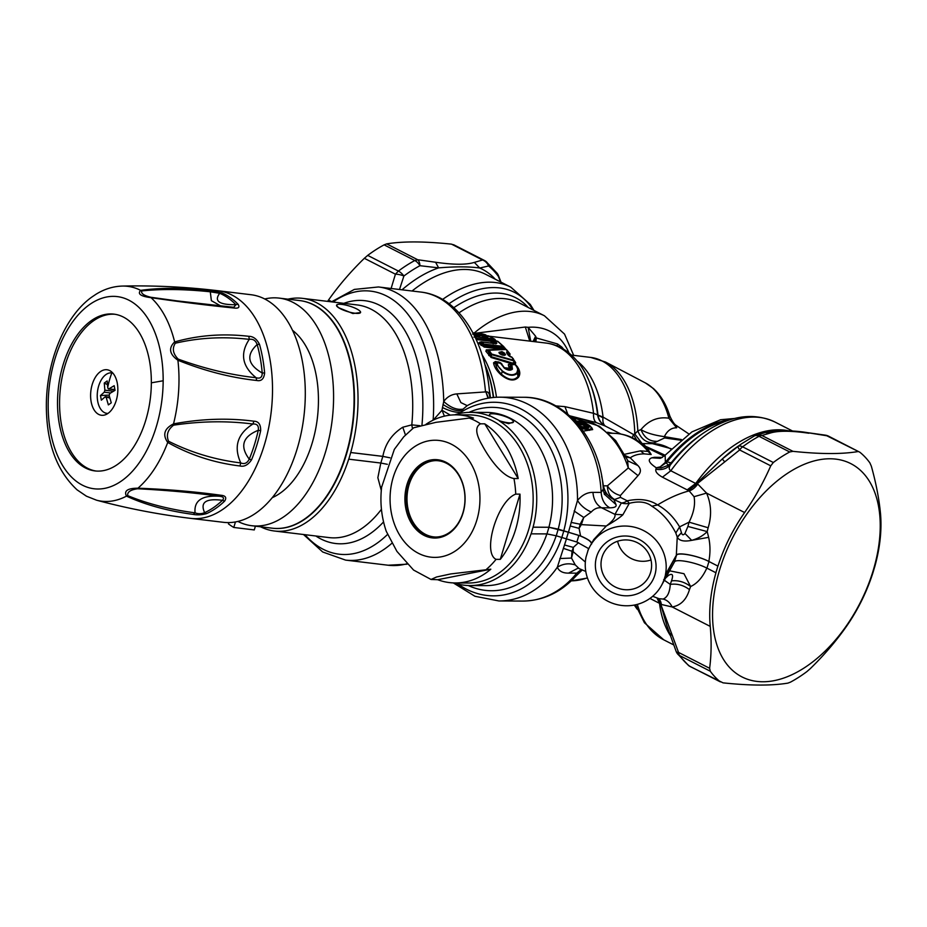 <?xml version="1.0" encoding="UTF-8"?>
<svg xmlns="http://www.w3.org/2000/svg" width="927" height="927" viewBox="0 0 927 927"><rect width="100%" height="100%" fill="white"/><g stroke="black" fill="none" stroke-linecap="round" stroke-linejoin="round"><path stroke-width="1.39" d="M670.847 449.12A56.037 42.99 -89.8 0 0 652.446 443.651L664.589 437.95L664.369 436.64C667.324 430.649 671.426 427.706 676.652 427.81L668.877 418.216L669.769 415.783M676.652 427.81L676.64 425.736L688.854 433.94M653.825 442.839C646.432 443.071 641.102 439.085 637.822 430.893L640.963 429.595C648.691 420.348 657.996 416.559 668.877 418.216A75.968 44.542 -83.1 0 0 645.459 382.955L653.431 388.529C660.824 395.365 666.281 404.473 669.792 415.887C674.729 426.768 677.046 425.25 676.698 425.783L676.432 425.597M656.386 441.31C649.248 441.333 644.114 437.428 640.963 429.595C646.2 432.874 654.01 435.226 664.369 436.64L681.415 439.525M563.593 349.212L561.924 347.173L561.577 348.054M642.121 443.57L634.798 433.975L637.822 430.893A92.329 54.125 -83.1 0 0 605.574 362.063L590.708 357.416L571.426 355.087M561.924 347.173L557.533 343.952L557.185 345.956M636.791 440.174L633.489 434.531L603.06 417.08L597.996 415.053A96.709 56.698 -83.1 0 0 590.232 383.778L589.572 382.167C584.08 368.726 576.42 358.39 566.594 351.182C560.314 346.698 553.5 343.998 546.13 343.071L489.236 336.223M632.295 437.718L633.489 434.531L634.798 433.975A92.978 54.508 -83.1 0 0 590.708 357.416M605.169 425.991L596.455 422.654L569.491 415.748M605.852 426.362L605.667 426.258C601.125 423.79 598.436 420.001 597.591 414.879L602.967 417.81C602.55 422.191 603.512 425.041 605.852 426.362C601.426 423.929 598.819 420.198 598.008 415.169L597.996 415.053M602.967 417.81L603.06 417.08A92.978 54.508 -83.1 0 0 577.092 361.009M534.3 341.646L536.304 337.938L535.876 341.831M557.533 343.952L536.304 337.938L535.621 336.246L533.048 341.495M589.572 382.167A98.911 57.984 -83.1 0 1 597.591 414.879L593.547 413.315C593.245 417.996 594.219 421.113 596.455 422.654M535.621 336.246L528.123 327.324L530.731 341.217M569.004 353.013A100.753 60.255 117 0 0 528.123 327.324L525.331 327.022L529.769 341.101M502.434 354.635L502.446 352.364L499.479 353.083L501.298 354.473L502.99 354.496L502.897 355.331M501.542 354.832L502.376 354.612M498.981 352.353L499.352 353.291L504.508 355.389L503.21 353.233L503.454 355.192L505.609 354.809L502.214 354.856C500.163 354.299 499.074 353.465 498.981 352.353L501.924 351.623L503.21 353.233L504.334 352.944L501.924 351.623M546.13 343.071A101.889 59.734 -83.1 0 1 593.547 413.315L564.914 406.64L555.806 405.899M495.424 340.962A2.039 1.483 121.7 0 1 495.366 340.615L496.385 340.939L495.678 340.499M496.385 340.939L496.432 341.843M504.126 347.15L505.354 349.56L503.558 348.112L505.134 349.328M509.85 356.582L509.016 355.377L509.815 355.319L510.024 353.905L507.243 350.545M512.318 357.683L515.632 362.561L514.74 361.97L515.366 364.635L515.632 362.561M515.366 364.635L517.196 366.513C520.082 370.591 520.545 374.137 518.587 377.138C514.473 381.518 508.714 380.823 501.31 375.064C497.092 371.31 494.555 367.521 493.697 363.685L493.593 362.735L495.458 361.507L500.035 362.457M500.951 363.06L504.3 367.695L509.271 368.286L508.297 364.786L510.128 363.268L512.967 362.805L514.972 364.334M502.805 349.305A2.039 1.298 83.8 0 1 502.167 348.228A2.039 1.194 -83.1 0 0 502.596 349.282L486.571 349.873L485.841 351.229L491.125 357.474L512.33 363.94M502.596 349.282L484.207 347.069L478.61 343.071L480.105 342.584L482.527 344.983L481.02 345.447M480.012 342.202L478.61 343.071M493.21 343.79L490.765 341.263L492.492 341.495L491.009 342.017M476.2 339.491L476.71 339.572A2.039 1.194 96.9 0 1 476.119 338.355L490.174 340.047A2.039 1.194 96.9 0 0 490.765 341.263L476.71 339.572M484.207 347.069L482.527 344.983L483.871 344.044A1.53 0.892 96.9 0 1 484.207 344.867L480.105 342.584L480.765 342.098L480.105 342.584M479.665 342.167L480.765 342.098M505.342 348.378L504.358 347.613L504.67 348.645A2.039 1.228 118 0 0 504.798 349.236M491.994 341.31A2.039 1.344 70.9 0 1 490.174 340.047L491.634 339.908A2.039 1.194 -83.1 0 0 492.341 341.182M495.18 343.708L492.492 341.495L493.361 340.962L495.308 343.662M495.331 340.105L495.111 340.927M475.644 338.274L494.96 340.325M476.432 334.624A1.53 0.892 96.9 0 1 476.884 334.496A1.53 1.53 0 0 0 476.107 334.601L474.404 335.736M484.404 335.586A1.53 0.892 96.9 0 1 484.844 335.458A1.53 1.53 0 0 0 484.068 335.562L482.364 336.698M483.94 335.898A1.53 1.217 -67 0 1 484.995 335.493L487.961 336.907L486.884 337.301L484.334 335.644L483.303 336.165L484.856 336.849M475.98 334.948A1.53 1.217 -67 0 1 477.023 334.531L479.989 335.945L478.911 336.35L476.362 334.682L475.342 335.215L476.895 335.898M510.997 356.941A1.53 0.649 105.4 0 1 511.333 356.86A1.53 1.53 0 0 1 512.214 357.521L514.021 360.533A1.53 1.53 0 0 1 514.068 360.603L513.396 360.174L514.068 360.626L513.442 360.765L514.902 362.306L512.283 357.648L508.436 355.516L506.605 352.874L506.745 351.959L507.961 351.901L506.015 349.467L489.085 350.255L491.692 354.056L513.396 360.174L512.283 357.648M513.315 358.679L512.411 358.042M510.024 353.905L509.074 353.21L509.282 354.357L508.1 354.438L509.016 355.377L507.741 354.207M509.815 355.319L509.282 354.357M507.683 350.974L506.721 350.244M491.125 357.474L491.055 356.652L511.229 362.654A2.039 1.008 94.7 0 0 511.669 363.79M488.772 355.539L490.256 355.192L491.055 356.652L491.762 354.717A1.53 0.637 -74.8 0 0 491.692 354.056L490.58 354.334L491.762 354.717L513.442 360.765L514.937 364.45M485.841 351.229L487.961 350.557L490.58 354.334L490.256 355.192L487.475 350.232M486.235 349.919L487.996 350.082M493.697 363.685L495.655 363.511L496.524 362.04L495.563 362.689L497.057 362.666C497.324 365.481 499.12 368.262 502.434 370.997L495.655 363.511C495.98 367.127 498.008 370.777 501.739 374.496C508.761 380.255 514.184 380.904 518.019 376.455L517.301 373.291C513.651 376.42 508.599 375.817 502.133 371.472L501.31 375.064M502.434 370.997C508.61 375.319 513.419 375.898 516.86 372.724L518.008 368.691L518.587 377.138M503.164 366.582L502.793 365.794M501.831 364.971L501.275 363.847M501.855 365.041L501.194 363.511L501.913 364.021M509.271 368.286L511.067 368.749L509.56 369.549C508.935 370 507.208 369.444 504.392 367.857L500.754 363.361L504.288 368.135C507.822 370.452 510.534 370.777 512.434 369.12L511.067 368.749L510.893 365.076L510.383 366.061L511.449 367.208L509.491 367.347M512.434 369.12L511.831 364.693L510.256 364.601L510.383 366.061L509.132 366.559M510.256 364.601L511.194 363.801L508.297 364.786M511.194 363.801A1.53 0.892 96.9 0 1 511.461 363.766L515.69 364.89L518.008 368.691L517.196 366.513M525.331 327.022L475.864 333.175M591.565 544.126C592.191 542.04 588.529 539.329 580.58 535.98L568.448 532.283L577.498 500.429A101.889 78.169 90.2 0 0 499.746 397.185C488.332 397.185 477.44 400.035 467.092 405.725L463.106 409.108C456.999 410.186 450.545 407.648 443.72 401.495C447.092 396.907 451.449 394.381 456.814 393.894L485.505 391.912A137.555 80.637 -83.1 0 0 421.009 292.086C459.317 296.431 486.362 341.634 489.885 396.675L489.688 396.235C489.247 393.094 487.973 391.611 485.875 391.785L488.008 398.216M490.059 397.88L489.688 396.235L489.954 397.892M485.875 391.785L488.436 398.135M489.676 397.938L489.688 396.235M456.814 393.894L460.881 402.585L467.231 405.644M421.009 292.086L378.459 286.964A137.555 80.637 -83.1 0 1 443.72 401.495L441.982 410.244L433.268 420.093M463.106 409.108L460.36 413.349M442.457 407.509C449.328 410.939 455.412 412.573 460.696 412.422A96.802 74.264 -89.8 0 1 542.886 426.42A96.802 74.264 -89.8 0 1 563.732 530.986L568.448 532.283M444.427 416.142L441.982 410.244L450.337 415.134M332.978 302.017A132.457 77.659 -83.1 0 1 433.627 404.392A132.457 77.659 96.9 0 1 433.152 419.908L432.121 420.673M412.48 428.68L411.797 424.856L402.77 427.231C391.82 434.172 385.18 443.894 382.851 456.374L350.719 452.515A117.173 68.691 -83.1 0 0 358.031 398.494A117.173 68.691 -83.1 0 0 302.411 298.343A117.173 68.691 -83.1 0 0 287.973 299.166M419.943 425.702L411.797 424.856A117.173 68.691 -83.1 0 0 412.724 405.076A117.173 68.691 -83.1 0 0 357.104 304.925L302.411 298.343M338.459 307.613L336.524 305.342M360.533 312.561L352.886 313.535L338.459 307.625A12.549 2.908 -163.2 0 1 336.547 305.203A12.549 2.908 -163.2 0 1 344.044 304.74A12.549 2.908 -163.2 0 1 356.605 308.865A12.549 2.908 -163.2 0 1 358.656 310.047A12.549 2.908 -163.2 0 1 360.568 312.457A12.549 2.908 -163.2 0 1 353.071 312.932A12.549 2.908 -163.2 0 1 340.51 308.807A12.549 2.908 -163.2 0 1 338.459 307.625M350.719 452.515L348.795 459.178L380.812 463.036L377.857 477.695L381.287 490.441M260.568 526.779A117.173 68.691 -83.1 0 0 274.415 531.009A117.173 68.691 -83.1 0 0 348.714 459.155L348.795 459.178M402.77 427.231L405.458 434.983M382.851 456.374L389.977 457.811L382.816 456.385L380.812 463.036L387.359 464.311M665.111 455.227L645.47 446.235L643.071 443.604L652.446 443.651L671.241 448.714M664.172 456.142L645.725 447.138M648.738 450.325L648.182 449.665L647.996 451.403L651.183 454.497L644.161 453.871C638.367 453.94 633.732 455.261 630.256 457.857L626.107 457.011M612.55 433.303L607.556 432.225L612.817 433.303M648.251 449.734L651.183 454.497M648.182 449.665L648.182 449.665C638.355 439.074 626.722 433.616 613.28 433.303A66.234 50.811 -89.8 0 1 647.996 451.403L640.476 450.858L623.813 454.462M627.394 459.792L627.973 460.951L637.846 465.493L630.256 457.857L625.458 455.69M627.533 460.116L628.286 467.95L638.008 475.621L620.395 495.505C614.856 494.033 610.522 490.812 607.405 485.841L628.286 467.95A81.518 62.538 -89.8 0 0 573.546 417.926L599.387 426.211L615.632 440.522L627.533 460.116M637.846 465.493C641.171 468.83 641.229 472.214 638.008 475.621M585.574 427.984L587.927 427.115L587.776 426.513L587.451 427.938L579.34 425.922M585.424 426.42L586.675 425.783L583.407 423.755L582.851 424.809L586.073 427.324M585.922 426.895L587.695 426.571L586.884 425.528L583.454 423.43L584.381 422.932L582.017 422.237A1.53 1.17 90.2 0 1 582.689 423.164L583.454 423.43L582.62 423.546L582.851 424.809L578.402 424.786M583.373 423.836L577.37 423.581M601.693 476.362A81.518 62.538 90.2 0 1 603.187 484.717L603.025 485.98M572.654 419.155L574.555 418.934L575.285 420.082L574.381 420.186M592.654 429.572L583.303 431.148M604.253 494.091L615.968 504.543L613.848 499.502L603.662 491.994M651.866 506.223L657.614 504.937C666.432 509.78 673.767 517.092 679.607 526.86L675.806 532.99C669.827 521.356 661.843 512.434 651.866 506.223C646.374 501.843 638.842 500.881 629.294 503.326A15.284 14.844 29.3 0 1 621.368 502.955L613.848 499.502C608.379 496.942 604.902 492.376 603.431 485.829L607.405 485.841C607.509 492.249 609.908 496.802 614.601 499.502L620.453 497.359L620.395 495.505M604.404 494.485L603.361 489.885C600.754 439.896 565.018 396.571 523.546 397.277A101.889 78.169 -89.8 0 1 601.148 492.399L603.268 489.178M582.307 569.908L575.737 576.327C560.661 592.515 542.99 600.766 522.735 601.067A101.889 78.169 90.2 0 0 573.234 577.254A101.889 78.169 -89.8 0 0 576.768 573.153L577.869 573.338M577.915 568.239L568.575 573.118C562.863 573.187 559.108 571.229 557.324 567.243C563.06 563.674 569.051 562.909 575.296 564.949L579.132 568.587L578.008 568.239M574.137 511.009L583.755 517.475L591.275 512.005C585.227 509.34 580.626 505.482 577.498 500.429C582.133 494.983 587.278 492.295 592.956 492.364C593.547 499.688 596.432 504.833 601.6 507.787L609.792 507.822C614.74 507.753 616.791 506.652 615.968 504.543M591.275 512.005C594.207 508.772 597.648 507.359 601.6 507.787L614.972 514.369L622.898 514.74C620.012 517.521 614.474 521.275 606.293 526.003C612.747 521.148 615.632 517.278 614.972 514.369L621.368 502.955A15.284 9.143 -62.9 0 0 627.22 500.812L629.294 503.326L622.898 514.74M566.443 538.935L557.324 567.243A101.889 78.169 90.2 0 1 549.433 577.15A101.889 78.169 90.2 0 1 498.935 600.963L522.735 601.067M454.578 414.856A86.605 66.443 90.2 0 1 470.638 412.353A86.605 66.443 90.2 0 1 489.815 416.119L489.757 415.713A12.549 2.908 -163.2 0 1 489.456 414.705A12.549 2.908 -163.2 0 1 496.953 414.242A12.549 2.908 -163.2 0 1 509.514 418.367A12.549 2.908 -163.2 0 1 513.477 421.959L508.633 423.662L499.34 420.974A86.605 66.443 90.2 0 1 533.071 527.173L531.159 533.848L546.953 533.906L556.246 535.794L576.872 542.04L588.784 548.703M533.071 527.173L548.9 527.243L558.205 529.12L578.877 535.4C587.776 538.946 591.936 541.866 591.368 544.161M564.578 545.006L573.35 547.393L578.575 542.631M559.792 558.529L571.507 558.066L575.296 564.949M570.314 526.015L579.085 528.378L580.14 524.23L581.31 524.624L583.755 517.475L580.14 524.23L571.125 522.399M580.58 535.98L579.085 528.378L581.31 524.624L606.293 526.003L593.755 539.584L590.175 545.968A40.753 39.594 -150.7 0 0 588.042 550.406L586.038 557.046A40.753 39.594 -150.7 0 0 586.154 573.373A40.753 39.594 -150.7 0 0 619.954 605.215A40.753 39.594 -150.7 0 0 661.275 585.841A40.753 39.594 -150.7 0 0 663.396 581.403L674.45 561.994C675.551 558.483 696.131 562.388 706.942 568.158L715.887 572.735L717.892 566.084L708.946 561.519L706.942 568.158M563.292 548.32L571.982 551.252L571.507 558.066L573.141 551.646L585.343 562.017M533.164 527.208L548.958 527.266L563.732 530.986M531.159 533.848L531.067 533.825A86.605 66.443 90.2 0 1 512.874 565.331A86.605 66.443 90.2 0 1 469.954 585.563A86.605 66.443 90.2 0 1 453.906 582.932M489.815 416.119L489.456 414.705M677.231 537.127L676.339 555.25L665.401 574.763A40.753 39.594 -150.7 0 0 665.285 558.436A40.753 39.594 -150.7 0 0 631.484 526.594A40.753 39.594 -150.7 0 0 590.175 545.968M661.275 585.841L673.825 563.118M665.632 578.054L668.46 575.412L667.567 574.601M669.676 570.847L683.975 573.697L690.615 586.524C697.266 583.465 702.666 577.324 706.814 568.089M676.339 555.25C677.359 551.704 698.112 555.69 708.819 561.438C710.418 553.025 710.36 544.995 708.634 537.347L707.208 531.588C703.199 535.655 698.031 538.575 691.693 540.348C684.126 541.832 679.352 540.823 677.37 537.312L681.461 532.712C682.133 535.18 683.292 535.435 684.949 533.465L691.693 540.348L708.634 537.347M663.547 581.449L665.551 574.81L676.455 555.354C677.556 551.843 698.135 555.748 708.946 561.519M668.46 575.412C672.573 573.002 673.593 574.821 671.484 580.881C678.286 580.093 684.659 581.982 690.615 586.524L689.468 589.618C686.432 599.711 680.673 605.493 672.179 606.965L710.233 626.397C711.588 640.974 711.38 654.937 709.618 668.286L678.529 652.411A10.185 3.001 158 0 1 676.177 651.507L676.177 651.507A10.185 10.185 0 0 0 677.359 653.651L688.506 665.47A10.185 10.185 0 0 0 690.256 666.594L723.048 682.851C750.082 685.702 771.704 685.795 787.904 683.118L790.464 682.145A135.006 80.742 117 0 0 806.872 671.611L810.233 668.691C823.894 655.389 835.841 641.472 846.073 626.942A122.271 73.129 117 0 0 872.736 573.373L874.74 566.71M675.806 532.99L677.22 537.011L681.461 532.712M789.711 451.97L792.944 451.333L761.913 435.493A10.185 9.537 -112.4 0 0 755.169 435.563L765.296 432.573L770.14 433.083L761.913 435.493A10.185 6.095 117 0 0 759.028 436.304L789.711 451.97A135.006 80.742 117 0 0 773.315 462.503L770.743 465.829L739.653 449.954A10.185 0.753 -126.3 0 1 737.846 446.513A132.028 78.957 -63 0 1 741.762 443.685L737.568 446.605A125.261 74.913 117 0 0 722.272 458.992L724.752 461.878L688.541 490.568L689.132 490.87C678.726 493.662 668.216 498.355 657.614 504.937C649.607 499.63 639.468 498.262 627.22 500.812L620.453 497.359M724.752 461.878L739.653 449.954A10.185 6.095 -63 0 1 742.62 446.826A10.185 5.168 -126.9 0 0 737.846 446.513L722.272 458.992L696.212 483.709L697.753 484.056A15.284 9.143 117 0 1 689.132 490.87L694.056 496.687C695.459 504.311 693.802 512.805 689.051 522.168L679.607 526.86L681.415 532.504M684.949 533.465L687.915 526.443L707.208 531.588L708.147 527.753C711.832 515.574 711.31 504.033 706.559 493.106L744.601 512.538C754.763 497.961 763.477 482.388 770.743 465.829M664.589 437.95L680.603 440.198M662.423 457.417L654.439 457.289L660.163 458.309L651.878 457.811C647.324 459.456 648.784 462.793 656.27 467.787L661.218 467.938L660.244 466.849L656.27 467.787L655.922 469.201C661.727 470.29 666.571 468.83 670.476 464.798L671.125 462.851L667.023 461.889L666.142 462.724L668.402 465.261L671.125 462.851A115.064 68.818 117 0 1 700.348 435.215L702.967 433.396A119.282 71.333 117 0 0 670.476 464.798C668.749 467.451 668.854 469.444 670.812 470.765L695.69 483.465L687.197 489.838L695.702 483.454A10.185 2.109 36.1 0 0 696.212 483.709L696.189 483.743M734.508 418.471L720.661 419.722L691.924 431.889L665.157 455.169L665.366 462.33L666.142 462.724L660.244 466.849L665.366 462.33A112.086 67.034 117 0 1 730.059 419.722M654.439 457.289L651.878 457.811M661.218 467.938L668.402 465.261M655.922 469.201C655.146 471.588 657.324 474.265 662.446 477.196L670.812 470.765A122.271 73.129 117 0 1 775.007 422.063C753.014 411.901 729.004 415.678 702.967 433.396M669.688 633.164L672.318 635.516L678.529 652.411A10.185 6.095 -63 0 0 679.607 655.551L710.291 671.218A135.006 80.742 117 0 0 720.314 681.855L689.618 666.189A10.185 6.095 117 0 0 690.256 666.594M710.291 671.218L709.618 668.286M773.315 462.503L742.62 446.826A135.006 80.742 117 0 1 759.028 436.304A10.185 6.188 -118.2 0 0 754.242 436.003A10.185 10.185 0 0 1 755.169 435.563L755.169 435.563A10.185 9.537 -112.4 0 0 754.451 435.899M874.74 566.733L874.752 566.721C879.827 548.541 881.797 531.438 880.65 515.424A122.271 73.129 117 0 0 880.453 513.071C879.016 498.459 875.98 482.84 871.357 466.235L869.885 462.886A135.006 80.742 117 0 0 859.874 452.249L828.553 436.165A10.185 6.095 117 0 0 826.78 435.76A10.185 4.959 -80.8 0 0 825.54 435.18L825.54 435.18A10.185 4.959 -80.8 0 0 825.528 435.18L807.208 432.608L826.78 435.76L859.874 452.249M657.88 598.309L660.766 604.334L666.791 625.412L676.177 651.507M660.012 603.616L660.001 603.593A10.185 6.13 -7.1 0 0 659.503 603.338L657.139 598.054M649.931 598.436L659.503 603.326L657.023 598.008M688.541 490.568L662.446 477.196M402.028 289.803A125.261 74.913 117 0 1 438.633 267.868C455.644 266.478 469.352 266.524 479.757 268.03L474.334 262.399C466.385 264.89 453.465 264.832 435.586 262.248L438.633 267.868L419.954 265.701A10.185 6.188 -118.2 0 0 414.798 260.533L417.695 259.734A10.185 4.959 99.2 0 1 419.954 265.701A132.028 78.957 -63 0 0 403.905 276.003A10.185 5.168 -126.9 0 0 398.401 271.066A135.006 80.742 -63 0 1 414.798 260.533L384.114 244.855A135.006 80.742 117 0 0 367.706 255.388L364.346 258.309C350.661 271.646 338.714 285.562 328.506 300.058A122.271 73.129 117 0 0 327.602 301.368M495.238 279.201A125.261 74.913 117 0 0 479.757 268.03L488.564 265.979A10.185 8.1 -51.2 0 0 486.072 261.53A10.185 10.185 0 0 0 484.323 260.406L482.561 259.989A10.185 9.537 67.6 0 1 488.564 265.979A132.028 78.957 -63 0 1 498.355 276.373A10.185 7.81 -35.8 0 0 497.22 273.349A10.185 10.185 0 0 1 498.402 275.493A10.185 3.001 158 0 1 498.355 276.373L500.592 281.935M399.491 289.502L403.905 276.003A10.185 4.16 14.5 0 0 395.435 274.183L398.401 271.066L367.706 255.388M384.114 244.855L386.675 243.882C402.874 241.205 424.496 241.298 451.53 244.149L482.561 259.989L474.334 262.399M454.265 245.145L451.53 244.149M652.678 596.304L659.074 598.703L663.141 599.062C667.058 600.059 670.07 602.701 672.179 606.965L660.766 604.334L672.318 635.516M694.056 496.687L706.559 493.106L697.753 484.056M792.944 451.333C819.978 454.184 841.6 454.276 857.811 451.6M715.887 572.735L715.945 572.747A122.271 73.129 117 0 0 710.036 624.045A122.271 73.129 117 0 0 710.233 626.397M708.819 561.438L717.892 566.084M744.601 512.538A122.271 73.129 117 0 0 717.95 566.096M663.141 599.062C667.382 597.336 669.757 592.457 670.267 584.404C677.092 583.419 683.489 585.157 689.468 589.618M671.484 580.881L670.267 584.404L663.628 579.746M687.915 526.443L689.051 522.168L708.147 527.753M581.264 428.355L589.549 430.337L591.889 427.903L592.677 429.607M574.555 418.934L573.523 417.95L571.646 418.158M580.093 427.868L580.429 427.185C587.845 430.267 591.403 430.29 591.102 427.22L582.168 421.275L577.672 421.252A1.53 1.17 -89.8 0 0 577.266 421.159L577.266 421.159A1.53 1.17 -89.8 0 0 577.011 421.194M575.899 421.159L575.285 420.649L575.899 421.159M577.672 421.252L574.253 420.186M575.447 419.989L574.555 418.61A1.53 1.53 0 0 0 573.686 417.973L572.376 417.613A1.53 1.53 0 0 0 571.843 417.579L571.843 417.579A1.53 1.367 84.4 0 1 572.226 417.602L573.523 417.95A1.53 0.962 106 0 1 573.686 417.973L573.686 417.973A1.53 0.962 106 0 1 574.01 418.181M579.456 426.061L579.862 426.246C586.455 428.9 589.549 428.911 589.12 426.293L587.776 426.513L586.884 425.528L587.822 425.053L584.381 422.932M589.12 426.293L587.822 425.053M486.015 335.331L485.933 335.562A2.039 1.344 -78.2 0 0 485.91 335.586L486.015 335.331A1.53 1.228 107.8 0 0 485.366 334.74L485.366 334.74A1.53 1.228 107.8 0 0 485.18 334.705L475.841 333.164A1.53 0.892 96.9 0 1 475.899 333.175M486.49 336.037L485.76 335.528A1.53 0.892 96.9 0 0 485.18 334.705L473.141 333.245M472.631 334.079L479.572 334.914M480.603 335.041L485.76 335.528A2.039 1.194 96.9 0 0 485.771 335.562M474.276 334.751L474.033 334.114M482.237 335.713L482.005 335.076M475.771 333.164A1.53 0.892 96.9 0 1 475.841 333.164L482.643 333.987A1.53 0.892 96.9 0 1 482.7 333.998L483.546 334.624L482.7 333.998M474.543 333.43L473.697 332.805L474.543 333.43M480.673 342.376L480.673 342.376A1.53 1.136 -47 0 1 481.797 342.005L483.871 344.044L503.222 346.374L497.567 341.31L494.161 340.893L496.86 343.129L496.188 343.743L481.797 342.005A1.53 0.892 96.9 0 0 481.461 341.843L495.922 343.639M505.377 349.444L503.964 346.953L484.207 344.867L483.778 346.014L503.176 348.123A2.039 1.298 -95.7 0 0 503.894 349.27M504.601 348.019L503.998 346.93A1.53 1.53 0 0 0 503.778 346.64L503.778 346.64A1.53 1.112 135.9 0 1 503.964 346.953L504.358 347.613M493.268 340.997L492.086 341.275M496.86 343.129L495.342 343.766M474.856 336.617L494.381 339.062L494.74 340.093L494.381 339.062L488.413 335.91L484.995 335.493A1.53 0.892 96.9 0 0 484.844 335.458L488.262 335.864A1.53 0.892 96.9 0 1 488.413 335.91L489.236 336.536L488.413 335.91M475.377 337.706L476.049 337.845L475.586 336.918M487.961 336.907L485.702 337.034L477.023 334.531A1.53 0.892 96.9 0 0 476.884 334.496L480.302 334.902A1.53 0.892 96.9 0 1 480.441 334.948L481.264 335.574L480.441 334.948M479.989 335.945L477.729 336.072L473.848 334.601M486.849 337.382L487.567 337.266L486.849 337.382M484.207 336.988L483.396 336.35L484.207 336.988M478.877 336.42L479.607 336.304L478.877 336.42M476.235 336.026L475.435 335.389L476.235 336.026M473.94 337.138L475.041 336.733M499.479 353.083L501.739 354.809M504.334 352.944L505.609 354.809M509.224 353.477L508.691 352.422A1.53 1.53 0 0 0 508.552 352.214A1.53 1.054 142.7 0 1 508.668 352.422L507.961 351.901A1.53 1.054 142.7 0 1 508.552 352.214L506.594 349.757A1.53 1.53 0 0 0 505.366 349.212L505.366 349.212A1.53 1.112 88 0 1 506.015 349.467L506.733 350.012L506.015 349.467M516.86 372.724C518.355 370.58 517.834 367.949 515.285 364.867L512.967 362.805M509.12 356.003L507.88 354.102M507.312 353.384L506.605 352.874L507.312 353.384L507.162 352.712L508.378 352.654M510.105 356.698L510.696 356.918L510.105 356.698M507.162 352.712L506.745 351.959M513.442 360.765L513.396 360.174M511.831 364.693L514.752 364.566L513.998 364.114M500.754 363.361L497.057 362.666M515.725 365.122L516.327 365.481M489.757 415.713L499.908 420.904A12.549 2.908 -163.2 0 0 513.477 421.959M588.587 549.12L587.892 550.36M350.8 452.538L382.816 456.385M425.968 424.323A84.056 64.484 90.2 0 1 455.922 414.844L468.992 414.89A84.056 64.484 90.2 0 1 529.352 470.337A84.056 64.484 90.2 0 1 509.989 563.373A84.056 64.484 90.2 0 1 468.332 583.013L455.25 582.956A84.056 64.484 90.2 0 1 437.683 579.711L490.823 569.201A84.056 64.484 90.2 0 1 455.25 582.956M272.457 528.216A114.624 67.196 -83.1 0 0 354.473 398.598A114.624 67.196 -83.1 0 0 299.861 300.603M647.15 587.602A30.568 29.699 29.3 0 1 604.219 586.49A30.568 29.699 29.3 0 1 604.288 544.207A30.568 29.699 29.3 0 1 647.22 545.319A30.568 29.699 29.3 0 1 647.15 587.602M644.172 582.932A25.469 24.751 -150.7 0 0 648.529 577.312A25.469 24.751 -150.7 0 0 641.484 545.273A25.469 24.751 -150.7 0 0 608.448 546.768A25.469 24.751 -150.7 0 0 604.091 552.388A25.469 24.751 -150.7 0 0 611.148 584.427A25.469 24.751 -150.7 0 0 644.172 582.932M650.997 559.978A25.469 24.751 29.3 0 1 617.591 541.252M879.92 517.092A119.722 71.599 -63 0 1 803.663 668.263A119.722 71.599 -63 0 1 712.863 623.454A119.722 71.599 -63 0 1 789.109 472.283A119.722 71.599 -63 0 1 879.92 517.092M381.611 487.208L394.334 449.375L403.766 436.768L413.639 427.787L435.91 422.341L469.247 418.077A84.056 64.484 90.2 0 1 480.499 423.824L484.751 423.836A84.056 64.484 90.2 0 1 518.193 478.552L484.751 423.836M480.499 423.824C475.03 426.733 475.551 433.79 482.063 444.995C488.552 457.162 501.692 476.351 513.952 478.541L518.193 478.552M513.952 478.541A84.056 64.484 90.2 0 1 515.736 494.126L519.989 494.137A84.056 64.484 90.2 0 1 500.29 559.363L519.989 494.137M515.736 494.126C497.579 500.742 481.924 552.596 496.049 559.352L500.29 559.363M455.922 414.844A84.056 64.484 90.2 0 1 473.488 418.089L469.247 418.077M454.439 528.1A38.204 29.316 -89.8 0 0 463.245 485.818A38.204 29.316 -89.8 0 0 435.806 460.615A38.204 29.316 -89.8 0 0 416.872 469.537A38.204 29.316 -89.8 0 0 408.077 511.831A38.204 29.316 -89.8 0 0 435.505 537.034A38.204 29.316 -89.8 0 0 454.439 528.1M454.288 528.877A39.224 30.093 -89.8 0 0 458.1 473.616A39.224 30.093 -89.8 0 0 415.713 468.761A39.224 30.093 -89.8 0 0 411.901 524.022A39.224 30.093 -89.8 0 0 454.288 528.877M435.829 537.034A38.204 29.316 90.2 0 1 408.668 511.623A38.204 29.316 90.2 0 1 417.521 469.537A38.204 29.316 90.2 0 1 436.13 460.615M437.683 579.711L431.055 579.468L436.536 577L450.742 573.929L490.823 569.201M431.055 579.468L413.558 570.047L396.918 551.38L386.269 531.333C381.368 516.895 379.838 501.97 381.692 486.559M127.717 495.632C127.138 492.052 130.44 489.757 137.648 488.761C166.651 490.232 193.801 492.724 219.085 496.212L220.869 495.25C225.62 495.667 226.872 497.625 224.624 501.136L222.457 500.313A113.905 66.779 96.9 0 1 204.635 512.654A5.099 3.893 -114.4 0 0 206.709 513.558C201.901 514.937 197.405 515.215 193.233 514.404L195.076 512.851C193.859 500.754 201.866 495.203 219.085 496.212C223.442 496.617 224.566 497.984 222.457 500.313C205.864 498.17 199.919 502.283 204.635 512.654C201.483 513.975 198.297 514.045 195.076 512.851C169.699 509.456 147.242 503.72 127.717 495.632L126.489 496.13A108.216 63.442 -83.1 0 1 96.547 500.198C127.428 508.471 158.818 514.531 190.707 518.378L223.488 522.318A114.624 67.196 -83.1 0 0 305.296 394.415A114.624 67.196 -83.1 0 0 250.893 294.705L218.112 290.754C186.211 286.93 154.276 285.365 122.318 286.072C113.117 286.35 104.357 289.085 96.026 294.241L91.831 297.057L96.014 294.253M151.344 382.828A78.969 46.292 -83.1 0 0 113.87 314.126A78.969 46.292 -83.1 0 0 57.509 402.237A78.969 46.292 -83.1 0 0 94.994 470.928A78.969 46.292 -83.1 0 0 151.344 382.828A1018.924 159.386 -179.7 0 1 163.164 380.777A96.779 56.732 -83.1 0 0 106.141 297.103A96.779 56.732 -83.1 0 0 48.169 404.578A96.779 56.732 -83.1 0 0 105.203 488.262A96.779 56.732 -83.1 0 0 163.164 380.777M114.89 314.276A78.969 46.292 -83.1 0 0 59.571 402.492A78.969 46.292 -83.1 0 0 96.026 471.032M117.845 389.688A22.92 13.441 -83.1 0 0 106.964 369.746A22.92 13.441 -83.1 0 0 90.603 395.331A22.92 13.441 -83.1 0 0 101.483 415.273A22.92 13.441 -83.1 0 0 117.845 389.688M220.869 495.25C195.47 491.692 167.822 489.34 137.938 488.193A108.216 63.442 -83.1 0 0 167.729 442.446C162.376 434.763 164.299 428.575 173.523 423.882A108.216 63.442 -83.1 0 0 178.992 380.464A108.216 63.442 -83.1 0 0 177.903 360.244C169.421 354.195 168.332 348.088 174.647 341.936C198.424 335.18 223.164 333.314 248.853 336.316C253.28 336.362 256.837 339.062 259.525 344.427A5.099 2.387 164.3 0 0 257.15 344.531C245.898 355.053 247.59 364.543 262.214 373.002C262.237 377.359 260.197 378.923 256.095 377.718C230.626 374.96 204.635 368.749 178.146 359.085C172.932 353.708 171.993 348.425 175.319 343.222C199.085 337.671 223.731 336.385 249.259 339.363C239.838 353.569 242.109 366.35 256.095 377.718L256.721 380.476C231.101 377.752 204.832 371.009 177.903 360.244L178.146 359.085M137.648 488.761L137.938 488.193C127.555 488.239 123.731 490.881 126.489 496.13C145.446 504.879 167.694 510.974 193.233 514.404M239.931 465.968L240.765 462.921C233.419 446.733 237.474 433.778 252.909 424.033C257.127 423.697 258.911 425.783 258.274 430.279A113.905 66.779 96.9 0 1 249.259 459.143C247.231 463.176 244.392 464.427 240.765 462.921C215.261 459.838 191.194 452.608 168.575 441.252C166.026 435.111 167.706 429.746 173.592 425.169L173.523 423.882C201.507 418.726 228.297 417.834 253.917 421.206C258.552 421.31 260.8 424.473 260.661 430.684L258.274 430.279C242.631 436.687 239.63 446.304 249.259 459.143A5.099 1.773 -157.6 0 0 251.599 459.711C248.169 464.914 244.276 466.999 239.931 465.968C214.264 462.886 190.197 455.041 167.729 442.446L168.575 441.252M253.917 421.206L252.909 424.033C227.428 420.719 200.997 421.101 173.592 425.169M248.853 336.316L249.259 339.363C253.048 338.749 255.678 340.476 257.15 344.531A113.905 66.779 96.9 0 1 262.214 373.002A5.099 1.39 175.1 0 1 264.624 373.06C263.928 378.969 261.298 381.437 256.721 380.476M175.319 343.222L174.647 341.936A108.216 63.442 -83.1 0 0 151.055 297.683C140.753 296.362 137.289 293.917 140.649 290.36C160.371 287.66 183.048 287.637 208.656 290.313L221.889 292.886A5.099 4.067 113 0 0 219.734 293.303C213.766 301.09 219.154 304.89 235.91 304.705L233.813 307.254L232.654 307.196M176.918 300.869L150.823 297.266C143.801 295.551 140.8 293.43 141.808 290.916C162.005 288.818 184.832 289.108 210.29 291.796L211.379 300.672L220.406 305.783M208.656 290.313L210.29 291.796L219.734 293.303A113.905 66.779 96.9 0 1 235.91 304.705A5.099 3.731 135.8 0 1 238.169 304.357C239.954 307.416 238.494 308.633 233.755 307.984C208.32 305.435 180.753 301.993 151.055 297.683L150.823 297.266M233.755 307.984L232.422 307.15L176.362 300.812M141.808 290.916L140.649 290.36A108.216 63.442 -83.1 0 0 122.318 286.072M91.831 297.057C64.392 316.617 46.373 361.82 46.35 405.597C46.454 442.839 56.709 470.928 77.115 489.873L86.593 496.281M272.353 497.614A89.154 52.271 -83.1 0 0 317.358 418.158A89.154 52.271 -83.1 0 0 292.492 330.302M237.938 521.438A114.624 67.196 -83.1 0 0 251.773 525.725L272.26 528.193A114.624 67.196 -83.1 0 0 286.443 527.37A114.624 67.196 -83.1 0 0 353.743 410.464A114.624 67.196 -83.1 0 0 299.653 300.568L279.166 298.112A114.624 67.196 -83.1 0 0 264.983 298.923A114.624 67.196 -83.1 0 0 264.716 298.992M251.773 525.725A114.624 67.196 -83.1 0 0 265.945 524.902A114.624 67.196 -83.1 0 0 333.257 407.996A114.624 67.196 -83.1 0 0 279.166 298.112M228.842 522.596L228.448 523.882A122.271 71.68 96.9 0 0 233.789 527.463L254.276 529.931L255.412 526.165M233.789 527.463L235.446 521.959M108.007 413.396A20.382 11.947 96.9 0 1 106.906 413.361A20.382 11.947 96.9 0 1 106.825 413.349A20.382 11.947 96.9 0 1 97.486 391.623A20.382 11.947 96.9 0 1 111.773 372.886A20.382 11.947 96.9 0 1 111.854 372.897A20.382 11.947 96.9 0 1 112.862 373.106M109.803 398.007L105.133 396.826L106.257 397.579L108.366 404.902L111.263 402.816L109.154 395.505L109.768 393.488L115.052 390.325L114.183 385.702L108.899 388.865L114.902 389.583M105.133 396.826L101.344 400.163L100.475 395.539L104.264 392.191L110.591 392.955M107.775 388.1L108.899 388.865L107.775 388.1L107.161 380.962L104.264 383.048L104.867 390.186L104.264 392.191M107.381 384.578L104.264 383.048M113.847 389.641L114.079 390.87M109.108 395.099L100.475 395.539M496.478 397.254A101.889 59.734 -83.1 0 0 482.098 354.867M564.914 406.64L567.811 414.184M510.719 363.824A2.039 1.194 96.9 0 1 510.128 363.268M499.271 362.364L498.205 361.831M496.049 362.051A2.039 1.194 96.9 0 1 495.458 361.507M495.563 362.689L493.593 362.735M493.639 397.451A104.125 61.043 -83.1 0 0 485.551 366.014L484.694 363.929M493.326 397.474A106.026 62.155 -83.1 0 0 484.983 364.635M490.476 397.822A108.262 63.465 -83.1 0 0 489.178 388.9M406.756 563.836A137.555 80.637 96.9 0 1 388.123 565.227L345.586 560.105A137.555 80.637 -83.1 0 0 391.878 543.292M443.025 404.462C449.989 409.131 456.258 411.217 461.855 410.719M387.486 534.485A132.457 77.659 96.9 0 1 304.971 534.694M343.871 303.326A122.271 71.68 96.9 0 1 422.851 405.226A122.271 71.68 96.9 0 1 421.947 425.215M383.558 521.924A122.271 71.68 96.9 0 1 315.864 536.003M274.415 531.009L329.097 537.59A117.173 68.691 -83.1 0 0 381.449 509.294M640.476 450.858L644.161 453.871M587.394 577.811A81.518 62.538 90.2 0 1 571.264 580.87L587.475 578.031M568.575 573.118L576.768 573.153L581.264 569.468M592.956 492.364L601.148 492.399C601.739 499.723 604.624 504.856 609.792 507.822M561.716 537.637A96.802 74.264 -89.8 0 1 541.264 573.234A96.802 74.264 90.2 0 1 458.123 584.137M563.778 531.009L561.774 537.648M568.355 532.283L566.351 538.923M573.35 547.393L571.982 551.252L573.141 551.646L573.35 547.393M556.188 535.771A91.703 70.348 90.2 0 1 536.872 569.317A91.703 70.348 90.2 0 1 468.262 585.528M546.884 533.906A86.605 66.443 90.2 0 1 528.714 565.389A86.605 66.443 90.2 0 1 485.783 585.632L469.954 585.563M468.958 412.376A91.703 70.348 90.2 0 1 541.681 434.242A91.703 70.348 90.2 0 1 558.205 529.12L556.246 535.794M470.638 412.353L486.478 412.411A86.605 66.443 90.2 0 1 548.9 527.243M676.455 555.354L674.45 561.994M533.037 309.954A119.282 71.333 117 0 0 449.039 303.72M533.964 310.418L530.302 304.473L510.789 287.15A122.271 73.129 117 0 0 442.608 299.433M453.824 307.683A115.064 68.818 -63 0 1 528.17 307.463M573.674 355.365L564.543 334.114L544.427 315.771L519.444 303.013A112.086 67.034 117 0 0 459.016 312.839M544.427 315.771A112.086 67.034 117 0 0 474.323 332.92M726.536 420.916A112.086 67.034 117 0 0 667.023 461.889M635.551 604.81L644.427 622.759L663.79 639.85A122.271 73.129 -63 0 1 637.347 604.369M677.359 653.651A10.185 7.81 144.2 0 0 679.607 655.551A135.006 80.742 117 0 0 689.618 666.189A10.185 8.1 128.8 0 1 688.506 665.47M659.503 603.338A122.271 73.129 117 0 0 670.163 635.262M787.452 430.591A122.271 73.129 117 0 0 695.702 483.454M770.14 433.083C778.101 430.603 791.021 430.649 808.9 433.233M510.789 287.15L485.899 274.438A122.271 73.129 117 0 0 412.04 291.008M435.586 262.248L417.695 259.734L386.675 243.882M391.101 288.494L395.435 274.183L364.346 258.309M658.193 598.413A15.284 9.143 -63 0 1 661.345 604.636M328.506 300.058L331.681 301.681M592.666 429.595L591.102 427.22M582.77 421.785L582.168 421.275L582.77 421.785M581.356 421.264A1.53 1.17 90.2 0 1 582.168 421.275M582.62 423.546L576.988 423.141M576.154 422.214L582.017 422.237M482.573 333.987A1.53 0.892 96.9 0 1 482.643 333.987A1.53 1.53 0 0 1 482.816 334.021L485.366 334.74A1.53 1.53 0 0 1 486.142 335.307L486.71 336.107M491.634 339.908L494.914 340.904M496.988 341.229A1.53 0.892 96.9 0 1 497.289 341.182A1.53 1.53 0 0 1 498.031 341.495L503.778 346.64A1.53 1.112 135.9 0 0 503.222 346.374A1.53 0.892 96.9 0 1 503.57 347.196M498.344 341.912L497.567 341.31A1.53 0.892 96.9 0 0 497.289 341.182L493.871 340.777A1.53 0.892 -83.1 0 0 493.361 340.962M493.048 341.275A1.53 1.17 -52.5 0 1 494.161 340.893A1.53 0.892 -83.1 0 0 493.871 340.777A1.53 1.53 0 0 0 493.141 340.869L492.052 341.287M480.939 342.04A1.53 0.892 96.9 0 1 481.461 341.843A1.53 1.53 0 0 0 480.742 341.924L480.082 342.353M488.112 335.864A1.53 0.892 96.9 0 1 488.262 335.864A1.53 1.53 0 0 1 488.68 335.98L494.786 339.212L495.841 340.742M480.14 334.914A1.53 0.892 96.9 0 1 480.302 334.902A1.53 1.53 0 0 1 480.707 335.018L487.289 337.301M494.265 339.166A1.53 0.892 96.9 0 1 494.74 340.093M507.162 353.129L509.05 355.852L511.333 356.86A1.53 0.649 105.4 0 1 511.6 357.173M504.972 349.328A1.53 1.112 88 0 1 505.366 349.212L488.378 349.954A1.53 1.53 0 0 0 487.834 350.093M487.961 350.557A1.53 1.054 -36.3 0 1 489.085 350.255M510.847 363.847L511.461 363.766A1.53 0.892 96.9 0 1 512.017 364.23M496.524 362.04A1.53 0.892 96.9 0 1 496.791 362.005A1.53 0.892 96.9 0 1 497.335 362.469M578.877 535.4L576.872 542.04M548.958 527.266L546.953 533.906M496.049 559.352A84.056 64.484 90.2 0 1 492.666 563.303A84.056 64.484 90.2 0 1 486.582 569.19M406.2 453.917A58.586 44.948 90.2 0 1 469.502 461.171A58.586 44.948 90.2 0 1 463.801 543.709A58.586 44.948 90.2 0 1 400.499 536.455A58.586 44.948 90.2 0 1 406.2 453.917M190.707 518.378A114.624 67.196 -83.1 0 0 272.515 390.476A114.624 67.196 -83.1 0 0 218.112 290.754M206.709 513.558A114.589 67.173 -83.1 0 0 224.624 501.136M251.599 459.711A114.589 67.173 -83.1 0 0 260.661 430.684M264.624 373.06A114.589 67.173 -83.1 0 0 259.525 344.427M238.169 304.357A114.589 67.173 -83.1 0 0 221.889 292.886M107.706 387.579A69.455 56.269 -82.5 0 1 111.854 372.897M104.867 390.186L113.476 391.217M645.459 382.955L605.574 362.063M496.177 362.086L499.526 362.33L501.727 364.647M407.092 564.195L388.123 565.227M378.459 286.964L354.323 289.421L331.484 301.843M303.477 534.508L322.712 551.994L345.586 560.105M643.06 443.604L641.588 443.523M608.738 433.28L613.28 433.303M498.935 600.963L474.914 596.258L453.326 582.921M499.746 397.185L523.546 397.277M585.794 571.484L579.143 568.587M665.157 455.169L660.789 458.147M637.139 609.155L634.277 605.076M754.242 436.003L741.762 443.685M828.553 436.165A10.185 10.185 0 0 0 825.54 435.18M765.296 432.573L777.915 430.603C789.398 430.591 799.167 431.252 807.208 432.608M497.22 273.349L486.072 261.53M498.402 275.493L501.009 282.156M453.604 244.716L484.323 260.406M775.007 422.063L792.469 430.974M663.79 639.85L673.57 644.844M591.889 427.903L589.584 425.481L582.423 421.333A1.53 1.53 0 0 0 581.762 421.171L577.266 421.159L574.172 420.105M479.317 336.339L473.813 334.531M620.812 433.987L605.679 426.269M233.813 307.254L232.422 307.15M96.547 500.198L86.385 496.165L77.115 489.873M106.906 413.361L107.903 413.477M111.773 372.886L112.77 373.013M108.436 388.992L114.936 389.78M105.551 396.686L109.571 397.173"/></g></svg>
